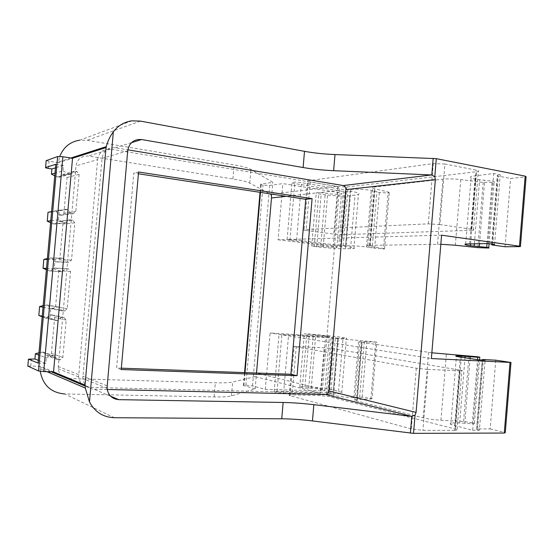 <?xml version="1.0" encoding="UTF-8"?>
<svg xmlns="http://www.w3.org/2000/svg" width="554" height="554" viewBox="0 0 554 554"><rect width="100%" height="100%" fill="white"/><g stroke="black" fill="none" stroke-linecap="round" stroke-linejoin="round"><path stroke-width="0.42" stroke-dasharray="2.77 2.08" d="M440.825 244.286L367.808 245.38C366.81 245.588 367.593 245.907 370.162 246.329L383.479 248.483L388.202 192.003L374.982 188.866C372.433 188.242 371.665 187.681 372.69 187.19L442.916 179.157C448.075 178.679 454.024 178.831 460.769 179.607L483.185 182.453L494.085 182.335C494.867 181.954 494.223 181.553 492.153 181.144L475.921 179.309C470.893 178.312 469.328 177.335 471.232 176.373L493.683 173.492L500.269 174.773L497.326 175.438L498.302 176.096L510.601 178.464L526.099 176.781M70.898 157.994L58.405 162.003L59.763 156.422M132.039 120.827L79.797 140.155L87.172 140.307L234.12 164.905C242.583 166.352 248.178 167.855 250.927 169.406L272.831 182.314L260.726 184.205C260.297 184.468 261.072 184.766 263.046 185.098L269.701 185.424L282.872 183.609L337.85 192.432C341.035 192.979 342.24 193.471 341.458 193.9C338.66 194.496 334.076 194.378 327.719 193.533L325.253 193.145C321.043 192.591 318.038 192.501 316.23 192.889C315.732 193.18 316.563 193.505 318.716 193.865L321.161 194.246C332.088 195.797 341.652 196.289 349.851 195.721L358.424 194.537C360.308 193.533 357.545 192.383 350.142 191.095L344.81 191.677L294.776 183.582C292.325 183.159 291.39 182.772 291.986 182.425C293.897 181.989 297.076 182.072 301.514 182.675L343.563 189.53L350.938 189.413C356.797 188.956 363.562 189.288 371.235 190.41L376.907 191.636L372.198 247.818L369.227 247.34L373.957 190.943M58.405 162.003L58.336 162.786L106.223 147.53M46.204 160.667L58.336 162.786M333.058 393.811C340.585 393.929 343.494 393.43 341.783 392.329L346.347 338.092C348.106 338.612 345.239 338.66 337.746 338.224L333.058 393.811L327.864 392.516L277.076 391.283C274.583 391.242 273.607 391.408 274.133 391.782C275.968 392.433 279.126 392.855 283.613 393.056L326.306 394.053L333.591 395.293C339.325 396.567 346.077 397.35 353.847 397.64L362.184 397.17L372.066 398.534L376.782 342.102L331.036 337.968L279.818 334.512L431.379 358.556M431.857 352.801L359.705 341.97C358.743 341.7 359.56 341.61 362.164 341.707L376.782 342.102M383.479 248.483L384.573 248.919L383.368 248.981L372.198 247.818M441.58 235.18L287.921 239.494L296.625 240.083L338.854 245.346L343.563 189.53M369.227 247.34L366.492 246.959C358.791 246.066 352.032 245.609 346.202 245.595L338.854 245.346M341.783 392.329L333.48 390.044C325.44 388.312 315.898 387.225 304.845 386.782L302.366 386.713C300.178 386.664 299.305 386.803 299.756 387.108C301.487 387.703 304.471 388.098 308.723 388.306L311.223 388.368C317.65 388.679 322.206 389.296 324.893 390.21C325.6 390.681 324.332 390.889 321.091 390.826L265.297 389.414L252.534 385.909L245.9 385.141L243.462 385.501L255.152 388.894L231.454 395.902C228.497 396.726 222.715 397.066 214.107 396.927L64.666 393.956L114.339 417.723M278.08 239.771L333.273 246.578C336.479 246.987 337.705 247.285 336.936 247.472L311.736 245.893L316.708 246.793C327.67 248.04 337.227 248.698 345.384 248.753L353.881 248.511C355.716 248.081 352.919 247.382 345.481 246.412L340.184 246.482L289.95 240.256L287.761 239.494L278.08 239.771L282.872 183.609M265.297 389.414L270.117 332.975L325.683 336.423L329.436 336.382L304.278 333.854L309.319 333.986L337.968 336.763L346.347 338.092M345.481 246.412L350.142 191.095M340.184 246.482L344.81 191.677M327.864 392.516L332.511 337.441L279.666 334.491L270.117 332.975M337.746 338.224L332.511 337.441M359.643 397.53L364.38 341.07M388.202 192.003L389.268 192.771L388.056 193L379.324 192.55C377.475 192.231 376.665 191.926 376.907 191.636M372.066 398.534L370.889 398.991L357.316 399.462C354.699 399.572 353.861 399.905 354.795 400.459L423.166 417.841C428.207 419.025 434.135 419.828 440.936 420.251L463.573 421.435L474.363 423.221C475.083 423.651 474.383 423.872 472.271 423.886L464.778 423.221L470.083 358.576M464.778 423.221L455.907 422.841C450.769 422.861 449.072 423.408 450.824 424.482L472.652 430.292L478.421 359.83M472.652 430.292L479.369 430.285L485.103 360.169M479.369 430.285L476.869 429.419L482.541 360.038M495.768 360.19L490.158 428.907L477.617 428.914L476.869 429.419M490.158 428.907L504.251 432.342L509.957 362.274M505.276 432.674L504.251 432.342M505.026 246.765L510.601 178.464M494.57 244.453L500.269 174.773M487.942 243.525L493.683 173.492M479.515 243.649L484.688 180.528M85.212 385.175L40.186 366.312L27.839 366.083M40.186 366.312L40.117 367.094L51.37 371.845M40.248 371.325L40.117 367.094M454.799 430.32L422.889 430.354L411.283 428.928L289.23 395.452C288.669 395.064 289.638 394.884 292.138 394.919L320.17 395.542L329.041 396.574L457.098 429.509C457.95 430.015 457.182 430.285 454.799 430.32L459.688 370.799C462.064 370.889 462.812 370.785 461.946 370.494L333.079 348.674L324.208 347.78L293.398 346.395L416.317 368.23L427.93 369.435L422.889 430.354M444.917 164.039L433.283 163.575L307.47 180.846C306.847 181.213 307.761 181.608 310.226 182.037L337.829 186.58L346.714 187.01L478.296 171.511C479.217 171.054 478.517 170.584 476.184 170.099L444.917 164.039L439.918 224.543L471.329 229.224C473.67 229.591 474.383 229.889 473.476 230.132L471.683 230.291L476.482 171.892M346.714 187.01L342.697 234.654L471.683 230.291M342.697 234.654L333.813 234.086L337.829 186.58M310.226 182.037L306.113 230.436L333.813 234.086M306.113 230.436C303.64 230.097 302.713 229.827 303.322 229.633L304.118 229.557L308.273 180.659M439.918 224.543L428.29 223.858L304.118 229.557M459.688 370.799L427.93 369.435M271.502 197.82L272.831 182.314M97.636 159.594C99.041 152.184 103.363 148.701 110.592 149.137L336.659 186.331C338.411 186.85 339.283 188.194 339.277 190.368L322.47 389.379C322.109 391.546 321.008 392.717 319.18 392.89L89.554 387.378C83.315 386.761 79.665 383.264 78.606 376.879L97.636 159.594L76.016 165.861C77.338 158.943 81.417 155.674 88.266 156.055L232.909 178.956C241.378 180.327 246.987 181.719 249.743 183.132L269.853 193.824M255.152 388.894L256.488 373.292C256.128 375.383 255.636 376.485 255.02 376.595L232.645 382.087C229.695 382.766 223.927 382.994 215.333 382.772L68.53 378.548C62.637 377.939 59.188 374.656 58.177 368.687L76.016 165.861M322.47 389.379L256.516 373.022M121.34 368.181L116.631 368.015L133.77 173.07L138.417 173.776M121.222 369.532L116.631 368.015M138.569 171.989L133.77 173.07M107.178 389.49L93.848 389.185C87.539 388.562 83.855 385.023 82.775 378.555L102.054 158.312C103.473 150.806 107.843 147.274 115.156 147.724L127.822 149.822M50.58 222.708L54.791 224.114L58.357 221.184L60.843 221.475L62.927 224.079L59.749 259.861L57.242 261.973L54.742 261.737L51.764 258.102L47.381 258.593M54.77 175.777L58.966 177.294L62.519 174.455L64.998 174.815L67.076 177.481L63.897 213.2L61.397 215.25L58.911 214.945L55.94 211.233L51.57 211.607M42.187 316.791L46.425 317.968L50.012 314.852L52.519 315.011L54.617 317.504L51.418 353.39L48.897 355.633L46.384 355.529L43.385 352.06L38.974 352.78M46.384 269.708L50.608 271.003L54.188 267.977L56.681 268.205L58.779 270.754L55.587 306.591L53.073 308.765L50.566 308.599L47.575 305.046L43.177 305.649M55.795 164.289L63.433 165.438L62.955 170.861L55.005 173.132M63.433 165.438L55.476 167.862M62.955 170.861L69.153 173.914L70.739 174.15L74.416 171.2L76.985 171.581L79.132 174.358L75.829 211.531L73.246 213.664L70.67 213.345L67.602 209.474L66.009 209.273L59.41 210.589L58.592 219.82L64.811 222.701L66.404 222.888L70.095 219.841L72.671 220.146L74.825 222.86L71.514 260.096L68.925 262.298L66.341 262.056L63.26 258.275L61.66 258.116L55.047 259.611L54.223 268.856L60.462 271.557L62.062 271.702L65.76 268.552L68.343 268.794L70.51 271.439L67.193 308.744L64.596 311.016L62 310.842L58.911 307.145L57.304 307.034L50.67 308.716L49.846 317.975L56.106 320.503L57.713 320.6L61.425 317.352L64.015 317.518L66.182 320.101L62.865 357.462L60.254 359.809L57.658 359.705L54.555 356.097L52.949 356.035L46.287 357.898L38.773 355.052M38.06 363.071L45.802 363.355L46.287 357.898M69.153 173.914L57.429 177.072M70.739 174.15L58.966 177.294M74.416 171.2L62.519 174.455M76.985 171.581L64.998 174.815M79.132 174.358L67.076 177.481M75.829 211.531L63.897 213.2M73.246 213.664L61.397 215.25M70.67 213.345L58.911 214.945M67.602 209.474L55.94 211.233M66.009 209.273L54.396 211.039M59.41 210.589L51.557 211.78M58.592 219.82L50.753 220.755M64.811 222.701L53.246 223.934M66.404 222.888L54.791 224.114M70.095 219.841L58.357 221.184M72.671 220.146L60.843 221.475M74.825 222.86L62.927 224.079M71.514 260.096L59.749 259.861M68.925 262.298L57.242 261.973M66.341 262.056L54.742 261.737M63.26 258.275L51.764 258.102M61.66 258.116L50.213 257.949M55.047 259.611L47.298 259.459M54.223 268.856L46.501 268.448M60.462 271.557L49.064 270.864M62.062 271.702L50.608 271.003M65.76 268.552L54.188 267.977M68.343 268.794L56.681 268.205M70.51 271.439L58.779 270.754M67.193 308.744L55.587 306.591M64.596 311.016L53.073 308.765M62 310.842L50.566 308.599M58.911 307.145L47.575 305.046M57.304 307.034L46.024 304.935M50.67 308.716L43.039 307.214M49.846 317.975L42.236 316.223M56.106 320.503L44.874 317.871M57.713 320.6L46.425 317.968M61.425 317.352L50.012 314.852M64.015 317.518L52.519 315.011M66.182 320.101L54.617 317.504M62.865 357.462L51.418 353.39M60.254 359.809L48.897 355.633M57.658 359.705L46.384 355.529M54.555 356.097L43.385 352.06M52.949 356.035L41.827 351.998M45.802 363.355L38.295 360.356M370.162 246.329L374.982 188.866M369.954 245.249L374.857 186.746M437.528 244.259L442.916 179.157M455.36 245.242L460.769 179.607M477.839 247.638L483.185 182.453M140.397 121.104L87.172 140.307M243.892 385.66L245.013 372.613M260.47 192.39L261.176 184.094M245.9 385.141L263.046 185.098M252.534 385.909L269.701 185.424M333.273 246.578L337.85 192.432M321.091 390.826L325.683 336.423M323.217 246.71L327.719 193.533M311.223 388.368L315.745 334.948M320.745 246.405L325.253 193.145M308.723 388.306L313.259 334.789M314.257 246.495L318.716 193.865M302.366 386.713L306.847 333.833M316.708 246.793L321.161 194.246M304.845 386.782L309.319 333.986M345.384 248.753L349.851 195.721M333.48 390.044L337.968 336.763M350.557 248.704L355.059 195.195M338.556 391.276L343.078 337.511M289.95 240.256L294.776 183.582M277.076 391.283L281.931 334.318M296.625 240.083L301.514 182.675M283.613 393.056L288.523 335.357M326.306 394.053L331.036 337.968M343.203 245.637L347.912 189.752M330.648 394.552L335.378 338.39M346.202 245.595L350.938 189.413M333.591 395.293L338.349 338.833M366.492 246.959L371.235 190.41M353.847 397.64L358.611 340.807M356.617 397.634L361.374 340.945M374.649 248.386L379.324 192.55M362.184 397.17L366.886 341.056M472.271 423.886L477.527 359.691M459.661 422.958L465.014 357.815M455.907 422.841L461.295 357.261M454.682 425.77L460.326 357.115M477.617 428.914L483.296 359.539M519.368 246.627L525.033 176.989M492.665 245.041L498.302 176.096M492.028 244.099L497.658 175.341M469.64 243.795L475.249 175.549M470.623 243.781L475.921 179.309M474.383 243.725L479.626 179.877M487.042 243.538L492.153 181.144M357.316 399.462L362.164 341.707M370.889 398.991L375.64 342.227M356.88 401.158L361.81 342.351M423.166 417.841L428.581 352.358M440.936 420.251L446.379 354.228M463.573 421.435L468.954 355.869M471.329 229.224L476.184 170.099M428.29 223.858L433.283 163.575M455.36 428.914L460.194 370.127M333.079 348.674L329.041 396.574M411.283 428.928L416.317 368.23M320.17 395.542L324.208 347.78M296.272 346.257L292.138 394.919M289.998 395.729L294.174 346.569M249.743 183.132L250.92 169.406M231.454 395.902L232.645 382.087M232.909 178.956L234.12 164.905M214.107 396.927L215.333 382.772M339.277 190.368L286.21 196.317M89.554 387.378L68.53 378.548M319.18 392.89L255.02 376.595M78.599 374.594L58.177 366.554M110.592 149.137L88.266 156.055M336.631 186.324L271.702 194.101M131.457 142.676L115.156 147.724M110.668 396.249L93.848 389.185M107.012 385.771L82.775 376.235M127.69 150.875L102.054 158.312M48.406 168.43L49.036 161.373M30.761 365.979L31.391 358.874M367.808 245.38L372.69 187.19M243.462 385.501L244.57 372.593M260.034 192.321L260.726 184.205M336.936 247.472L341.458 193.9M324.893 390.21L329.436 336.382M311.736 245.893L316.23 192.889M299.756 387.108L304.278 333.854M353.881 248.511L358.424 194.537M287.111 239.55L291.986 182.425M274.133 391.782L279.029 334.367M450.824 424.482L456.42 356.409M476.551 429.288L482.222 360.024M491.71 244.051L497.326 175.438M465.665 244.044L471.232 176.373M354.795 400.459L359.705 341.97M47.09 371.706L40.089 368.708M474.363 423.221L479.549 359.885M489.064 243.684L494.085 182.335M384.573 248.919L389.268 192.771M473.476 230.132L478.296 171.511M303.322 229.633L307.47 180.846M457.098 429.509L461.946 370.494M289.23 395.452L293.398 346.395M78.606 376.879L58.177 368.687M336.659 186.331L271.723 194.108M107.012 388.271L82.775 378.555"/><path stroke-width="0.83" d="M440.825 244.286L455.36 245.242L477.839 247.638L488.704 248.04C489.473 247.873 488.815 247.645 486.731 247.347L487.042 243.538M70.898 157.994L106.306 146.623C107.711 141.201 110.059 136.27 113.341 131.838C118.161 125.523 124.394 121.852 132.039 120.827L140.397 121.104L304.499 151.339C313.931 153.042 324.09 154.116 334.99 154.559L436.296 158.659L525.185 176.137L526.099 176.781L520.435 246.378M59.763 156.422C63.502 147.129 70.185 141.706 79.797 140.155M106.306 146.623L106.223 147.53L72.539 158.243L62.879 156.74L57.63 156.519L46.204 160.667M461.295 357.261L461.399 356.028C456.288 355.765 454.633 355.897 456.42 356.409L478.421 359.83L485.103 360.169L482.25 359.636L483.296 359.539L495.768 360.19L510.989 362.454L431.379 358.556L441.58 235.18L519.479 246.198L520.421 246.565L519.368 246.627L505.026 246.765L492.665 245.041L491.661 244.667L492.028 244.099M461.399 356.028L477.728 357.282L479.778 357.129L477.867 356.797L431.857 352.801M491.987 244.633L494.57 244.453L487.942 243.525L465.665 244.044C463.802 244.453 465.402 245.013 470.464 245.734L486.731 247.347M470.083 358.576L470.242 356.637M72.539 158.243L53.537 371.914L85.212 385.175L85.316 388.07L89.492 401.941C94.893 412.024 103.169 417.287 114.339 417.723L281.744 418.796C291.356 418.886 301.591 419.6 312.463 420.936L413.533 433.36L504.279 433.055L505.276 432.674L510.982 362.572M53.537 371.914L43.731 371.596L62.879 156.74M27.839 366.083L38.503 370.972L43.731 371.596M479.258 246.724L479.515 243.649M85.136 386.096L51.37 371.845M64.666 393.956C50.968 392.71 42.831 385.169 40.248 371.325M256.516 373.022L271.502 197.82C271.508 195.707 271.218 194.516 270.636 194.239L269.853 193.824M138.417 173.776L305.739 199.295L290.871 374.255L121.34 368.181M297.062 375.688L121.222 369.532L138.569 171.989L312.089 198.644L297.062 375.688L290.871 374.255M312.089 198.644L305.739 199.295M312.463 420.936L313.834 404.676C302.969 403.395 292.734 402.661 283.129 402.474L118.757 399.656C112.067 399.025 108.148 395.231 107.012 388.271L127.69 150.875C129.214 142.793 133.846 139.012 141.602 139.532L303.121 167.53C312.56 169.136 322.733 170.189 333.626 170.687L431.552 174.953L343.238 185.542C345.01 186.068 345.89 187.425 345.883 189.62L328.896 390.958C328.536 393.153 327.428 394.337 325.579 394.51L107.178 389.49M413.533 433.36L415.043 415.154L416.075 412.405L435.368 179.586L434.8 176.719L431.552 174.953M415.043 415.154L411.539 416.338L325.579 394.51M313.834 404.676L411.539 416.338M127.822 149.822L343.217 185.535M51.57 211.607L48.025 212.314L47.699 215.956L47.235 221.171L50.58 222.708M38.295 360.356L34.93 359.013L28.462 359.131L38.06 363.071L55.795 164.289L45.601 167.509C45.186 167.758 46.127 168.063 48.406 168.43L51.896 168.949L51.432 174.157L54.77 175.777M34.93 359.013L35.394 353.771L38.974 352.78M43.177 305.649L39.611 306.542L39.286 310.198L38.822 315.434L42.187 316.791M47.381 258.593L43.821 259.39L43.032 268.268L46.384 269.708M45.587 167.516L46.231 160.411L45.587 167.516M27.818 366.284L28.462 359.131L27.832 366.284M55.476 167.862L51.896 168.949M55.005 173.132L51.432 174.157M51.557 211.78L48.025 212.314M50.753 220.755L47.235 221.171M47.298 259.459L43.821 259.39M46.501 268.448L43.032 268.268M43.039 307.214L39.611 306.542M42.236 316.223L38.822 315.434M38.773 355.052L35.394 353.771M245.013 372.613L260.47 192.39M477.527 359.691L477.728 357.282M465.014 357.815L465.138 356.264M504.279 433.055L510.012 362.551M519.479 246.198L525.185 176.137M89.492 401.941L113.341 131.838M85.018 385.106L106.022 147.586M38.503 370.972L57.63 156.519M470.464 245.734L470.623 243.781M474.176 246.177L474.383 243.725M286.21 196.317L271.495 197.965M271.702 194.101L270.629 194.232L271.723 194.108M431.795 174.967L433.18 158.326M333.626 170.687L334.99 154.559M410.389 433.145L411.781 416.366M281.744 418.796L283.129 402.474M303.121 167.53L304.499 151.339M434.8 176.719L436.296 158.659M416.075 412.405L328.896 390.958M435.368 179.586L345.883 189.62M141.602 139.532L131.457 142.676M118.757 399.656L110.668 396.249M244.57 372.593L260.034 192.321M482.222 360.024L482.25 359.636M491.661 244.667L491.71 244.051M85.316 388.07L47.09 371.706M479.549 359.885L479.757 357.33M488.732 247.721L489.064 243.684M431.601 174.953L343.238 185.542"/></g></svg>
